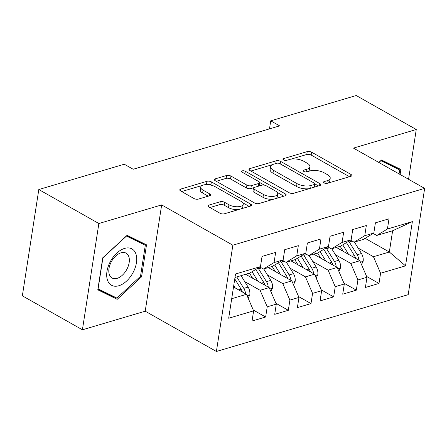 <?xml version="1.0" encoding="UTF-8"?>
<svg xmlns="http://www.w3.org/2000/svg" width="447" height="447" viewBox="0 0 447 447"><rect width="100%" height="100%" fill="white"/><g stroke="black" fill="none" stroke-linecap="round" stroke-linejoin="round"><path stroke-width="0.67" d="M324.153 182.924A2.201 0.933 8.8 0 0 327.243 183.326L350.884 176.319A3.146 1.33 8.8 0 0 351.811 175.57A3.146 1.33 8.8 0 0 350.929 174.425L311.626 152.192A3.146 1.33 8.8 0 0 307.218 151.617L283.571 158.618A2.201 0.933 8.8 0 0 282.923 159.143A2.201 0.933 8.8 0 0 283.543 159.942A2.201 0.933 8.8 0 0 286.628 160.344L289.69 159.439A10.074 4.258 8.8 0 1 303.798 161.283L307.072 163.138A10.074 4.258 8.8 0 1 309.905 166.787A10.074 4.258 8.8 0 1 306.938 169.201L303.876 170.106A2.201 0.933 8.8 0 0 303.228 170.637A2.201 0.933 8.8 0 0 303.848 171.43A2.201 0.933 8.8 0 0 306.933 171.838L309.994 170.927A10.074 4.258 8.8 0 1 324.103 172.771L327.377 174.626A10.074 4.258 8.8 0 1 330.21 178.275A10.074 4.258 8.8 0 1 327.243 180.689L324.187 181.594A2.201 0.933 8.8 0 0 323.533 182.125A2.201 0.933 8.8 0 0 324.153 182.924M208.984 205.084A3.146 1.33 8.8 0 0 208.056 205.838A3.146 1.33 8.8 0 0 208.939 206.978L219.969 213.219A3.146 1.33 8.8 0 0 224.377 213.795L250.633 206.017A3.146 1.33 8.8 0 0 251.56 205.262A3.146 1.33 8.8 0 0 250.678 204.123L211.375 181.884A3.146 1.33 8.8 0 0 206.961 181.309L180.705 189.087A3.146 1.33 8.8 0 0 179.778 189.841A3.146 1.33 8.8 0 0 180.661 190.981L193.981 198.518A3.146 1.33 8.8 0 0 198.39 199.094L209.632 195.764A3.146 1.33 8.8 0 0 210.559 195.009A3.146 1.33 8.8 0 0 209.671 193.869L203.067 190.131A8.42 3.559 8.8 0 1 200.697 187.081A8.42 3.559 8.8 0 1 206.117 184.633A8.42 3.559 8.8 0 1 214.973 186.606L240.844 201.245A8.42 3.559 8.8 0 1 243.218 204.296A8.42 3.559 8.8 0 1 237.793 206.743A8.42 3.559 8.8 0 1 228.942 204.771L224.629 202.329A3.146 1.33 8.8 0 0 220.22 201.753L208.984 205.084L208.71 206.838M98.865 223.517L82.41 329.802L145.214 311.201L161.663 204.916L98.865 223.517L38.805 189.534L124.272 164.222L133.172 169.257L279.626 125.875L270.731 120.841L269.485 128.881M161.663 204.916L232.853 245.191L424.65 188.383L408.195 294.662L216.398 351.476L232.853 245.191M408.558 179.281L416.263 129.507L353.465 148.108L424.65 188.383M416.263 129.507L356.203 95.524L270.731 120.841M289.175 192.718A3.146 1.33 8.8 0 0 293.584 193.294L319.84 185.516A3.146 1.33 8.8 0 0 320.767 184.762A3.146 1.33 8.8 0 0 319.884 183.622L280.582 161.384A3.146 1.33 8.8 0 0 276.173 160.808L249.912 168.586A3.146 1.33 8.8 0 0 248.985 169.34A3.146 1.33 8.8 0 0 249.873 170.48L289.175 192.718M285.236 195.764L258.981 203.541A3.146 1.33 8.8 0 1 254.572 202.966L215.27 180.728A3.146 1.33 8.8 0 1 214.381 179.588A3.146 1.33 8.8 0 1 215.309 178.834L226.545 175.509A3.146 1.33 8.8 0 1 230.954 176.084L246.895 185.103A3.146 1.33 8.8 0 0 251.303 185.678L258.757 183.471A3.146 1.33 8.8 0 0 259.685 182.717A3.146 1.33 8.8 0 0 258.802 181.577L242.207 172.184A2.201 0.933 8.8 0 1 241.587 171.385A2.201 0.933 8.8 0 1 243.006 170.748A2.201 0.933 8.8 0 1 245.319 171.262L285.281 193.869A3.146 1.33 8.8 0 1 286.164 195.009A3.146 1.33 8.8 0 1 285.236 195.764M365.098 238.312L389.331 252.019L392.622 230.764L412.363 221.623L387.426 229.009L389.007 218.812L375.402 222.841L373.826 233.038L364.758 235.725L366.333 225.528L352.733 229.557L351.152 239.754L342.084 242.436L343.665 232.239L330.059 236.267L328.484 246.465L319.415 249.152L320.991 238.955L307.391 242.984L305.809 253.181L296.741 255.868L298.322 245.671L284.717 249.7L283.141 259.897L274.072 262.585L275.648 252.387L262.048 256.416L260.467 266.613L249.789 273.067L234.993 277.453M412.363 221.623L405.518 265.859L380.581 273.246L373.457 256.718L358.086 248.024M366.613 276.436L379 283.443L380.581 273.246M379 283.443L365.4 287.471L366.976 277.274L357.907 279.962L350.789 263.434L335.412 254.734M343.944 283.152L356.332 290.159L357.907 279.962M356.332 290.159L342.726 294.187L344.307 283.99L335.239 286.672L328.115 270.15L312.744 261.45M321.27 289.863L333.658 296.869L335.239 286.672M333.658 296.869L320.058 300.904L321.633 290.701L312.565 293.388L305.446 276.866L290.069 268.166M298.602 296.579L310.989 303.586L312.565 293.388M310.989 303.586L297.384 307.614L298.965 297.417L289.896 300.105L282.772 283.582L267.401 274.883M275.928 303.295L288.315 310.302L289.896 300.105M288.315 310.302L274.715 314.33L276.291 304.133L267.222 306.821L260.104 290.293L244.727 281.599M253.259 310.011L265.647 317.018L267.222 306.821M265.647 317.018L252.041 321.047L253.622 310.849L228.68 318.236L235.53 274L260.467 266.613M259.808 267.01L263.395 269.038L272.463 266.351L283.141 259.897M274.072 262.585L263.395 269.038M231.702 298.708L246.498 294.322L233.518 286.98M253.622 310.849L246.498 294.322M282.482 260.294L286.063 262.322L295.132 259.64L305.809 253.181M296.741 255.868L286.063 262.322M260.104 290.293L269.172 287.611L245.643 274.296M276.291 304.133L269.172 287.611M305.15 253.583L308.737 255.611L317.806 252.924L328.484 246.465M319.415 249.152L308.737 255.611M282.772 283.582L291.841 280.895L268.312 267.58M298.965 297.417L291.841 280.895M327.824 246.867L331.406 248.895L340.474 246.208L351.152 239.754M342.084 242.436L331.406 248.895M305.446 276.866L314.515 274.179L290.986 260.869M321.633 290.701L314.515 274.179M350.493 240.151L354.08 242.179L363.148 239.491L373.826 233.038M364.758 235.725L354.08 242.179M328.115 270.15L337.183 267.462L313.654 254.153M344.307 283.99L337.183 267.462M373.167 233.435L376.748 235.463L392.622 230.764M387.426 229.009L376.748 235.463M350.789 263.434L359.857 260.752L336.328 247.437M366.976 277.274L359.857 260.752M38.805 189.534L22.35 295.819L82.41 329.802M145.214 311.201L216.398 351.476M373.457 256.718L389.331 252.019L405.518 265.859M400.104 174.498L400.881 169.497L381.481 159.976L378.805 162.445M141.554 276.849L146.51 244.839L127.11 235.318L102.754 257.802L97.798 289.807L117.198 299.334L141.554 276.849L140.509 276.257M328.009 183.097A10.074 4.258 8.8 0 0 329.769 181.147L330.21 178.275M307.698 171.609A10.074 4.258 8.8 0 0 309.464 169.659L309.905 166.787M349.487 176.738L311.179 155.064A3.146 1.33 8.8 0 0 306.771 154.489L291.142 159.115M272.346 164.68L250.868 171.045M318.443 185.93L314.99 183.974M314.336 184.51A2.201 0.933 8.8 0 0 314.984 183.985A2.201 0.933 8.8 0 0 314.37 183.186L279.867 163.669A2.201 0.933 8.8 0 0 276.782 163.261L273.553 164.217A10.074 4.258 8.8 0 0 270.586 166.63A10.074 4.258 8.8 0 0 273.419 170.279L297.004 183.622A10.074 4.258 8.8 0 0 311.112 185.466L314.336 184.51L313.911 187.276M314.381 187.131A2.201 0.933 8.8 0 0 314.543 186.857L314.984 183.985M270.586 166.63L270.139 169.502A10.074 4.258 8.8 0 0 272.977 173.157L273.419 170.279M309.212 188.662A10.074 4.258 8.8 0 1 296.557 186.494L272.977 173.157M216.264 181.292L226.104 178.381L226.545 175.509M253.751 187.695L250.862 188.55A3.146 1.33 8.8 0 1 246.448 187.975L230.512 178.956A3.146 1.33 8.8 0 0 226.104 178.381M258.925 186.053A3.146 1.33 8.8 0 0 259.243 185.589L259.685 182.717M259.679 182.51L264.328 185.142M277.196 192.422L283.839 196.183M263.434 194.462A8.42 3.559 8.8 0 0 272.29 196.434A8.42 3.559 8.8 0 0 277.71 193.987A8.42 3.559 8.8 0 0 275.341 190.936L266.228 185.773A3.146 1.33 8.8 0 0 261.813 185.198L254.36 187.41A3.146 1.33 8.8 0 0 253.432 188.159A3.146 1.33 8.8 0 0 254.321 189.304L263.434 194.462L262.992 197.334A8.42 3.559 8.8 0 0 274.363 198.988M275.179 198.747A8.42 3.559 8.8 0 0 277.263 196.859L277.71 193.987M253.432 188.159L252.991 191.037A3.146 1.33 8.8 0 0 253.874 192.176L254.321 189.304M262.992 197.334L253.874 192.176M238.955 209.475A8.42 3.559 8.8 0 1 228.495 207.643L224.182 205.201A3.146 1.33 8.8 0 0 219.773 204.625L209.934 207.542M241.38 208.755A8.42 3.559 8.8 0 0 242.771 207.168L243.218 204.296M200.697 187.081L200.25 189.953A8.42 3.559 8.8 0 0 202.62 193.003L203.067 190.131M208.229 196.177L202.62 193.003M212.101 185.421L210.928 184.756A3.146 1.33 8.8 0 0 206.52 184.181L204.514 184.773M202.089 185.494L181.661 191.545M249.236 206.43L242.699 202.731M391.376 165.25L391.438 164.865M137.005 240.592L137.061 240.207M97.899 289.159L107.856 294.048L108.14 293.785M107.856 294.048L117.198 299.334M361.511 264.596L363.16 261.244A8.499 5.744 -106.5 0 0 361.461 253.516L354.426 242.073M348.593 254.377L342.732 244.844M343.318 251.393L340.184 246.297M346.442 242.598A24.535 16.578 73.5 0 1 346.537 242.755L354.437 255.6A8.499 5.744 73.5 0 1 355.689 258.388L358.913 260.21A8.499 5.744 -106.5 0 0 357.159 254.79L349.258 241.95A24.535 16.578 -106.5 0 0 348.777 241.19M355.494 257.813A4.33 2.928 73.5 0 1 355.711 258.4M338.843 271.307L340.491 267.96A8.499 5.744 -106.5 0 0 338.792 260.232L331.758 248.789M325.919 261.093L320.058 251.56M320.65 258.109L317.515 253.008M332.825 264.529A4.33 2.928 73.5 0 1 333.043 265.116L336.239 266.926A8.499 5.744 -106.5 0 0 334.485 261.506L326.589 248.666A24.535 16.578 -106.5 0 0 326.103 247.906M323.773 249.314A24.535 16.578 73.5 0 1 323.868 249.471L331.763 262.311A8.499 5.744 73.5 0 1 333.015 265.105M316.169 278.023L317.817 274.67A8.499 5.744 -106.5 0 0 316.118 266.948L309.084 255.505M303.25 267.803L297.389 258.277M297.976 264.825L294.841 259.724M301.099 256.03A24.535 16.578 73.5 0 1 301.194 256.187L309.095 269.027A8.499 5.744 73.5 0 1 310.347 271.821L313.57 273.637A8.499 5.744 -106.5 0 0 311.816 268.222L303.915 255.382A24.535 16.578 -106.5 0 0 303.435 254.617M310.151 271.245A4.33 2.928 73.5 0 1 310.369 271.826M381.218 160.216L390.779 164.909L399.679 169.944L399.065 173.905M380.755 160.646L399.679 169.944M378.933 162.518L380.883 160.719M107.498 280.191A20.847 12.594 119.5 0 0 126.574 281.062A20.847 12.594 119.5 0 0 135.916 253.957A20.847 12.594 119.5 0 0 116.84 253.086A20.847 12.594 119.5 0 0 107.498 280.191M109.347 274.564A14.27 8.622 119.5 0 0 112.046 278.006A14.27 8.622 119.5 0 0 124.657 272.704A14.27 8.622 119.5 0 0 128.803 256.606A14.27 8.622 119.5 0 0 126.104 253.164A14.27 8.622 119.5 0 0 113.493 258.461A14.27 8.622 119.5 0 0 109.347 274.564M126.847 235.558L136.408 240.257L145.303 245.291L140.503 276.302L116.907 298.088L98.111 288.857L102.911 257.846L126.507 236.061L145.303 245.291M293.5 284.739L295.149 281.387A8.499 5.744 -106.5 0 0 293.45 273.659L286.415 262.221M280.576 274.519L274.715 264.987M275.307 271.536L272.173 266.44M287.482 277.956A4.33 2.928 73.5 0 1 287.7 278.542L290.896 280.353A8.499 5.744 -106.5 0 0 289.142 274.939L281.247 262.093A24.535 16.578 -106.5 0 0 280.761 261.333M278.431 262.747A24.535 16.578 73.5 0 1 278.526 262.903L286.421 275.743A8.499 5.744 73.5 0 1 287.672 278.537M270.826 291.455L272.474 288.103A8.499 5.744 -106.5 0 0 270.776 280.375L263.741 268.938M257.908 281.236L252.047 271.703M252.633 278.252L249.499 273.156M264.808 284.672A4.33 2.928 73.5 0 1 265.026 285.259L268.228 287.069A8.499 5.744 -106.5 0 0 266.473 281.655L258.573 268.809A24.535 16.578 -106.5 0 0 258.092 268.049M255.757 269.463A24.535 16.578 73.5 0 1 255.852 269.614L263.752 282.459A8.499 5.744 73.5 0 1 265.004 285.253M248.158 298.171L249.806 294.819A8.499 5.744 -106.5 0 0 248.107 287.091L241.073 275.648M235.234 287.952L233.747 285.527M242.14 291.388A4.33 2.928 73.5 0 1 242.358 291.975L245.554 293.785A8.499 5.744 -106.5 0 0 243.799 288.365L236.765 276.928M234.77 278.911L241.078 289.175A8.499 5.744 73.5 0 1 242.33 291.964M326.824 183.41L327.243 180.689M303.686 171.335L303.876 170.106M306.519 171.922L306.938 169.201M283.381 159.842L283.571 158.618M306.771 154.489L307.218 151.617M311.179 155.064L311.626 152.192M350.621 176.397L350.929 174.425M323.997 182.823L324.187 181.594M249.644 170.341L249.912 168.586M275.743 163.568L276.173 160.808M280.196 163.853L280.582 161.384M319.577 185.594L319.884 183.622M296.557 186.494L297.004 183.622M310.682 188.232L311.112 185.466M215.035 180.588L215.309 178.834M230.512 178.956L230.954 176.084M246.448 187.975L246.895 185.103M250.862 188.55L251.303 185.678M258.332 186.231L258.757 183.471M244.939 173.732L245.319 171.262M284.974 195.842L285.281 193.869M219.773 204.625L220.22 201.753M224.182 205.201L224.629 202.329M228.495 207.643L228.942 204.771M209.364 195.842L209.671 193.869M180.432 190.835L180.705 189.087M206.52 184.181L206.961 181.309M210.928 184.756L211.375 181.884M250.37 206.095L250.678 204.123M360.472 262.177L363.081 261.406M349.258 241.95L352.158 241.089M345.849 242.961L346.537 242.755M357.159 254.79L361.461 253.516M352.018 256.315L354.437 255.6M337.803 268.893L340.413 268.116M326.589 248.666L329.484 247.806M323.175 249.677L323.868 249.471M334.485 261.506L338.792 260.232M329.344 263.032L331.763 262.311M315.129 275.609L317.739 274.832M303.915 255.382L306.815 254.522M300.507 256.388L301.194 256.187M311.816 268.222L316.118 266.948M306.676 269.742L309.095 269.027M292.461 282.32L295.07 281.549M281.247 262.093L284.141 261.238M277.833 263.104L278.526 262.903M289.142 274.939L293.45 273.659M284.001 276.458L286.421 275.743M269.787 289.036L272.396 288.265M258.573 268.809L261.473 267.949M255.164 269.82L255.852 269.614M266.473 281.655L270.776 280.375M261.333 283.174L263.752 282.459M247.118 295.752L249.728 294.981M243.799 288.365L248.107 287.091M238.659 289.891L241.078 289.175"/></g></svg>
